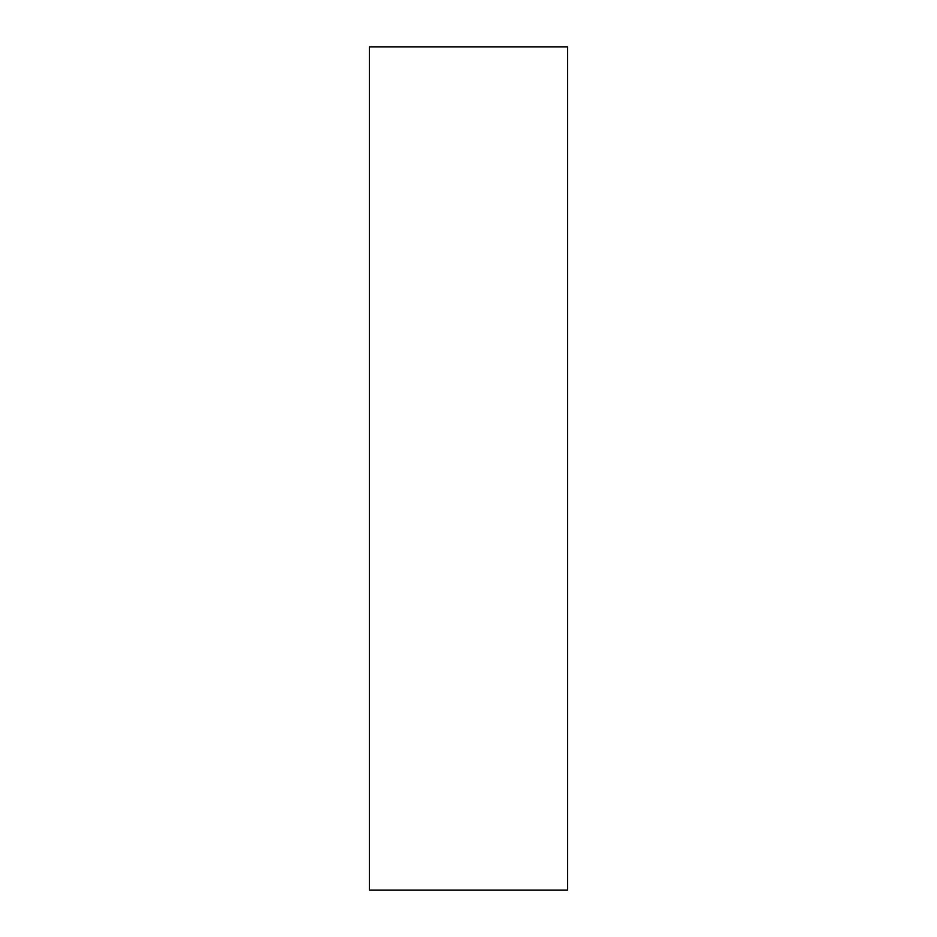<?xml version="1.0" encoding="UTF-8"?>
<svg xmlns="http://www.w3.org/2000/svg" width="937" height="937" viewBox="0 0 937 937"><rect width="100%" height="100%" fill="white"/><g stroke="black" fill="none" stroke-linecap="round" stroke-linejoin="round"><path stroke-width="1.41" d="M567.541 46.85L369.459 46.85L369.459 890.15L567.541 890.15L567.541 46.85"/></g></svg>

